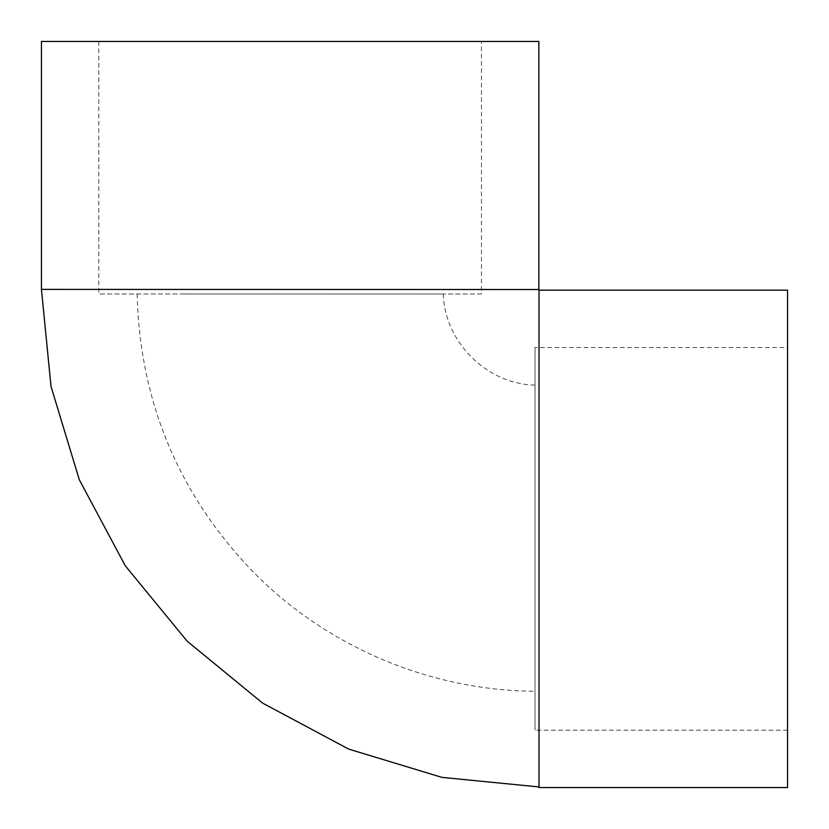 <?xml version="1.0" encoding="UTF-8"?>
<svg xmlns="http://www.w3.org/2000/svg" width="829" height="829" viewBox="0 0 829 829"><rect width="100%" height="100%" fill="white"/><g stroke="black" fill="none" stroke-linecap="round" stroke-linejoin="round"><path stroke-width="0.62" stroke-dasharray="4.14 3.11" d="M184.276 293.974L443.308 293.974L184.276 293.974M535.026 644.123L535.026 385.112L535.026 644.123M787.55 347.538L787.55 730.162L787.55 347.538L535.026 347.538L535.026 730.162L535.026 347.538M481.462 293.974L98.838 293.974L481.462 293.974L481.462 41.45L98.838 41.45L481.462 41.45M787.55 787.55L787.55 290.15M539.005 787.55L539.005 289.539M41.45 41.45L538.85 41.45M41.45 289.383L538.85 289.383M443.308 293.974C444.531 342.056 486.934 384.19 535.026 385.112M137.127 293.974C139.832 401.464 178.401 493.991 252.835 571.575C326.243 646.62 430.054 690.65 535.026 691.262M787.55 730.162L535.026 730.162M98.838 41.45L98.838 293.974"/><path stroke-width="1.24" d="M539.005 290.15L787.55 290.15L787.55 787.55L539.005 787.55L539.005 289.539L41.45 289.383L51.015 386.449L79.325 479.794L125.303 565.813L187.178 641.211L262.575 703.085L348.594 749.064L441.94 777.374L539.005 786.939M538.85 289.383L538.85 41.45L41.45 41.45L41.45 289.383"/></g></svg>
